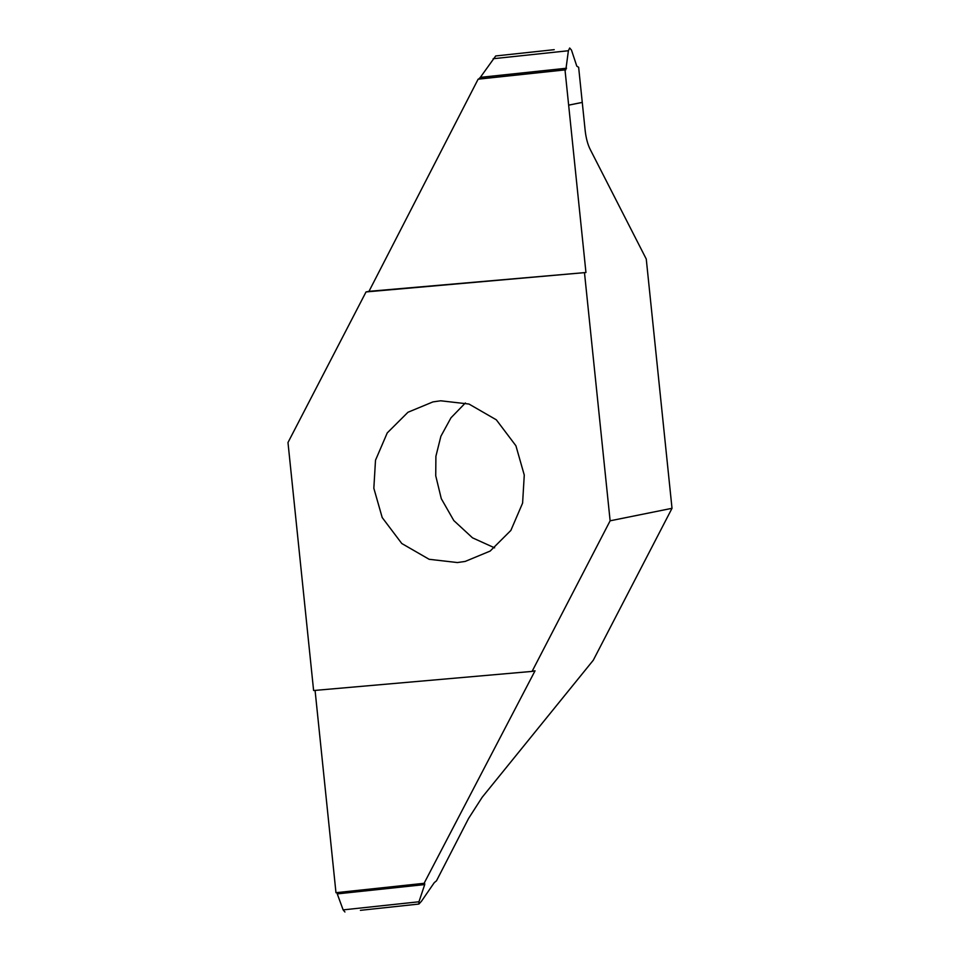 <?xml version="1.0" encoding="UTF-8"?>
<svg xmlns="http://www.w3.org/2000/svg" width="960" height="960" viewBox="0 0 960 960"><rect width="100%" height="100%" fill="white"/><g stroke="black" fill="none" stroke-linecap="round" stroke-linejoin="round"><path stroke-width="1.44" d="M360.408 910.332L418.908 904.044L421.452 901.272L434.268 882.648L436.488 880.812L468.576 818.448L482.184 797.256L593.268 660.252L672.012 508.308L646.26 259.032L590.208 149.424C587.664 144.324 585.984 137.952 585.144 130.308L578.64 67.296L576.804 66.168L571.488 50.112L569.688 48.012L568.392 50.736L565.836 69.804L478.128 79.188L368.988 291.336L585.948 272.508L366.036 291.936L287.988 442.524L313.608 690.528L532.08 671.4L610.128 520.8L584.496 272.808M494.628 547.86L472.5 537.828L453.804 520.56L441.288 498.672L435.732 475.752L435.9 456.276L440.892 436.26L450.972 417.804L465.372 402.972M457.416 562.548L429.144 559.296L401.784 543.516L382.2 517.56L373.836 488.256L375.504 460.236L387.252 432.9L407.964 412.26L432.948 401.904L440.7 400.788L468.972 404.04L496.332 419.82L515.916 445.764L524.268 475.08L522.6 503.1L510.864 530.424L490.152 551.076L465.168 561.432L457.416 562.548M532.08 671.4L535.044 670.8L424.092 883.308L335.976 892.704L315.072 690.396M344.928 911.988L343.128 909.888L336.804 892.62L424.632 883.26L424.716 884.568L337.812 893.832M343.128 909.888L418.956 901.776L418.908 904.044M418.956 901.776L424.716 884.568M366.036 291.936L368.988 291.336M585.948 272.508L565.02 70.044M568.644 105.168L582.264 102.42M554.208 49.668L495.708 55.956L480.348 77.352L566.544 68.232M565.836 69.804L478.728 79.02L480.348 77.352M478.728 79.02L478.128 79.188M610.128 520.8L672.012 508.308M568.644 105.132L582.264 102.384M568.392 50.736L493.164 58.728"/></g></svg>
